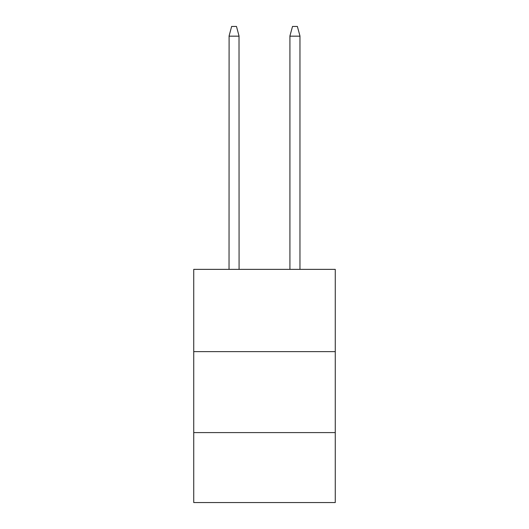 <?xml version="1.0" encoding="UTF-8"?>
<svg xmlns="http://www.w3.org/2000/svg" width="529" height="529" viewBox="0 0 529 529"><rect width="100%" height="100%" fill="white"/><g stroke="black" fill="none" stroke-linecap="round" stroke-linejoin="round"><path stroke-width="0.79" d="M193.733 351.626L335.267 351.626L335.267 269.36L193.733 269.36L193.733 502.55L335.267 502.55L335.267 432.59L193.733 432.59M335.267 432.59L335.267 351.626M239.015 35.946L239.075 269.36M229.037 269.36L229.097 35.946M229.057 36.078L231.629 26.45L236.483 26.45L239.055 36.078M299.963 269.36L299.963 35.946L297.371 26.45L292.517 26.45L289.925 35.946L289.925 269.36M239.075 36.164L229.037 36.164M289.925 36.164L299.963 36.164"/></g></svg>
